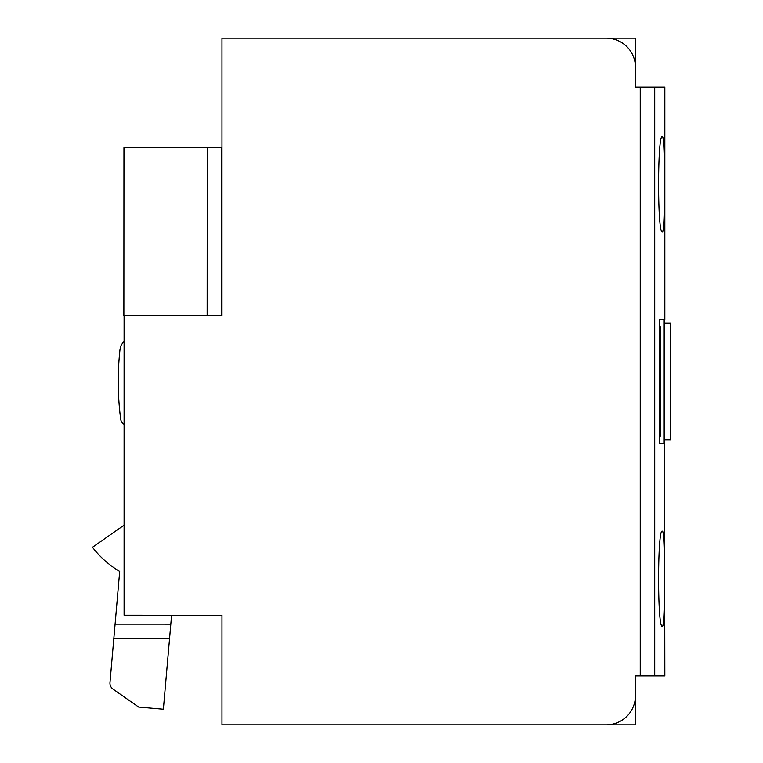 <?xml version="1.0" encoding="UTF-8"?>
<svg xmlns="http://www.w3.org/2000/svg" width="763" height="763" viewBox="0 0 763 763"><rect width="100%" height="100%" fill="white"/><g stroke="black" fill="none" stroke-linecap="round" stroke-linejoin="round"><path stroke-width="1.14" d="M123.873 315.701L123.959 147.679L221.842 147.726L221.976 315.748L124.092 315.729M664.363 319.401L664.831 675.904L635.465 675.904L635.465 724.85L221.976 724.85L606.242 724.85L221.976 724.85L221.976 615.274L124.092 615.226L124.092 315.71M221.976 38.15L635.465 38.15L635.465 67.373A29.223 29.223 0 0 0 606.242 38.15L221.976 38.15L221.976 315.748L221.976 147.726M635.465 87.096L635.465 38.15L635.465 87.096L635.465 38.15L635.465 87.096L664.831 87.096L664.831 319.401M635.465 675.904L635.465 695.627A29.223 29.223 0 0 1 606.242 724.85L221.976 724.85M221.842 147.726L221.766 315.748L221.852 147.726M662.351 626.223L662.332 626.232C665.241 630.076 665.279 527.996 662.332 531.258C657.382 527.471 657.305 629.427 662.332 626.232M662.332 136.768C657.382 132.981 657.305 234.947 662.332 231.742C665.241 235.586 665.279 133.506 662.332 136.768M661.55 443.599L659.404 443.599L659.404 319.401L663.867 319.401L659.404 319.401M659.404 443.599L663.867 443.599L663.867 319.401M664.363 323.054L670.524 323.054L670.524 439.946L664.363 439.946M659.404 326.707L660.3 326.707L659.404 326.707L660.3 326.707L660.3 436.293L659.404 436.293M171.599 615.245L170.817 624.144L115.089 624.124L113.811 638.679L169.539 638.698L170.817 624.144L163.377 709.218L138.628 707.053L113.067 689.151A7.306 7.306 0 0 1 109.977 682.532L119.696 571.43A94.965 94.965 0 0 1 92.476 547.3L124.092 525.163M120.659 418.963A7.306 7.306 0 0 0 124.092 424.257A7.306 7.306 0 0 1 120.659 418.963A292.21 292.21 0 0 1 119.944 350.026A14.611 14.611 0 0 1 124.092 341.319M640.233 675.904L640.233 87.096M207.154 315.748L207.24 147.726M654.721 675.904L654.721 87.096"/></g></svg>
